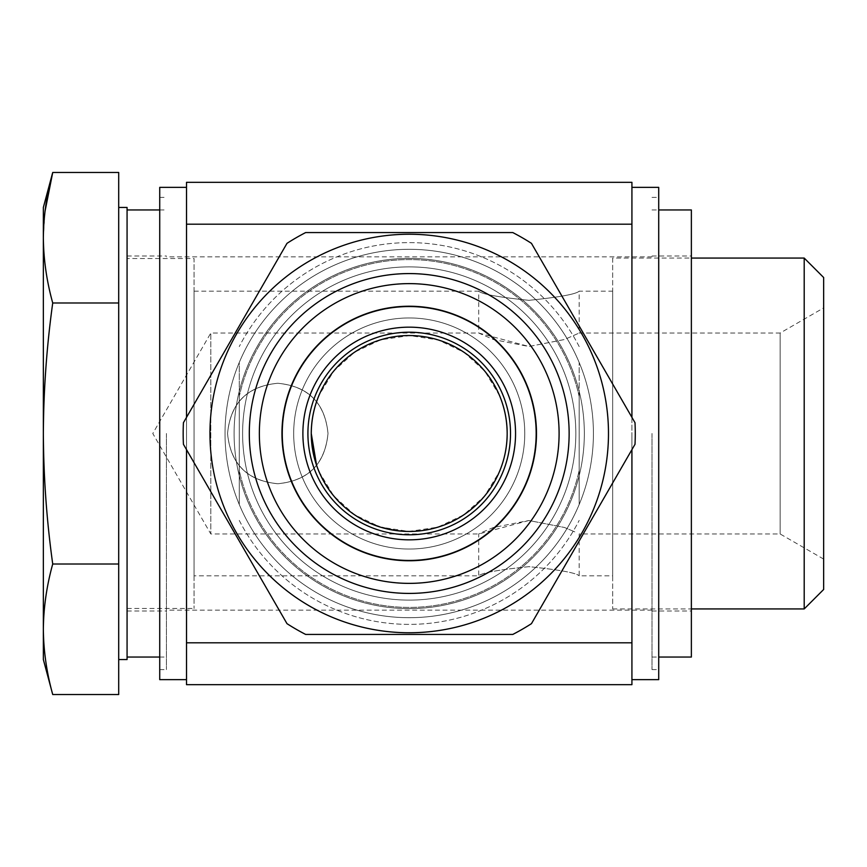 <?xml version="1.0" encoding="UTF-8"?>
<svg xmlns="http://www.w3.org/2000/svg" width="867" height="867" viewBox="0 0 867 867"><rect width="100%" height="100%" fill="white"/><g stroke="black" fill="none" stroke-linecap="round" stroke-linejoin="round"><path stroke-width="0.65" stroke-dasharray="4.33 3.25" d="M652.017 433.5L652.017 669.595L652.017 433.5M318.937 471.496L333.665 495.837L354.484 514.749L380.147 527.028L408.888 531.46L437.813 527.169L463.682 514.944L484.588 496.065L499.381 471.8M166.421 433.5L166.421 669.595L166.421 433.5M499.62 395.764L484.902 371.314L464.073 352.327L438.377 339.994L409.592 335.54L380.646 339.831L354.722 352.089L333.773 371.022L318.991 395.363M311.264 433.5A97.96 97.96 0 0 0 458.199 518.336A97.96 97.96 0 0 0 458.199 348.664A97.96 97.96 0 0 0 311.264 433.5C310.993 379.724 355.698 335.312 408.856 335.54C462.534 335.02 507.477 379.583 507.173 433.5C507.455 487.265 462.772 531.688 409.549 531.46C363.858 528.892 332.874 506.859 316.596 465.351M579.178 396.598A173.92 173.92 0 0 0 239.259 396.598L239.259 504.496A184.194 184.194 0 0 0 579.178 504.496L579.178 362.504A184.194 184.194 0 0 0 239.259 362.504L239.259 504.496A184.194 184.194 0 0 0 579.178 504.496L579.178 396.598A173.92 173.92 0 0 0 239.259 396.598L239.259 362.504A184.194 184.194 0 0 1 579.178 362.504A184.194 184.194 0 0 0 239.259 362.504A184.194 184.194 0 0 1 579.178 362.504L579.178 504.496A184.194 184.194 0 0 1 239.259 504.496L239.259 470.402A173.92 173.92 0 0 0 579.178 470.402L579.178 504.496A184.194 184.194 0 0 1 239.259 504.496L239.259 470.402A173.92 173.92 0 0 0 579.178 470.402L579.178 396.598M293.685 433.5A115.539 115.539 0 0 0 466.988 533.563A115.539 115.539 0 0 0 466.988 333.437A115.539 115.539 0 0 0 293.685 433.5A115.539 115.539 0 0 0 466.988 533.563A115.539 115.539 0 0 0 466.988 333.437A115.539 115.539 0 0 0 293.685 433.5A115.539 115.539 0 0 0 466.988 533.563A115.539 115.539 0 0 0 466.988 333.437A115.539 115.539 0 0 0 293.685 433.5A115.539 115.539 0 0 0 466.988 533.563A115.539 115.539 0 0 0 466.988 333.437A115.539 115.539 0 0 0 293.685 433.5M186.513 642.805L186.513 684.67L631.924 684.67L631.924 642.805L186.513 642.805L186.513 182.33L631.924 182.33L631.924 224.195L186.513 224.195M631.924 642.805L631.924 224.195M186.513 417.363L186.513 449.637M631.924 417.363L631.924 449.637M631.924 433.5L631.924 679.641L631.924 433.5M186.513 433.5L186.513 679.641L186.513 433.5M159.723 433.5L159.723 669.595L159.723 433.5M159.723 679.641L159.723 187.359M658.714 433.5L658.714 669.595L658.714 433.5M658.714 679.641L658.714 187.359M281.959 433.5A127.254 127.254 0 0 0 472.851 543.707A127.254 127.254 0 0 0 472.851 323.293A127.254 127.254 0 0 0 281.959 433.5A127.254 127.254 0 0 0 472.851 543.707A127.254 127.254 0 0 0 472.851 323.293A127.254 127.254 0 0 0 281.959 433.5A127.254 127.254 0 0 0 472.851 543.707A127.254 127.254 0 0 0 472.851 323.293A127.254 127.254 0 0 0 281.959 433.5M302.886 433.5A106.327 106.327 0 0 0 462.382 525.586A106.327 106.327 0 0 0 462.382 341.414A106.327 106.327 0 0 0 302.886 433.5A106.327 106.327 0 0 0 462.382 525.586A106.327 106.327 0 0 0 462.382 341.414A106.327 106.327 0 0 0 302.886 433.5A106.327 106.327 0 0 0 462.382 525.586A106.327 106.327 0 0 0 462.382 341.414A106.327 106.327 0 0 0 302.886 433.5M127.07 433.5L127.07 209.955L127.07 433.5M127.07 258.518L127.07 608.482L127.07 258.518L194.056 258.518L194.056 608.482L194.056 258.518M127.07 659.549L127.07 207.451M612.666 291.171L612.666 575.829L612.666 291.171L579.178 291.171C576.154 294.141 559.41 297.197 528.946 300.329C498.471 297.197 481.727 294.141 478.714 291.171C481.749 294.141 498.482 297.197 528.913 300.329C559.432 297.186 576.187 294.141 579.178 291.171L579.178 333.036L780.148 333.036L780.148 533.964L780.148 333.036L823.65 307.915L823.65 559.085L823.65 307.915M194.056 291.171L478.714 291.171L478.714 333.036L493.464 339.539L528.892 346.497L564.46 339.517L579.178 333.036L564.417 339.539L529 346.497L478.714 333.036L210.8 333.036L210.8 533.964L210.8 333.036L152.787 433.5L210.8 533.964L478.714 533.964L528.913 520.503L564.471 527.483L575.276 532.078L564.428 527.461L528.946 520.503L493.431 527.483L482.616 532.078L478.714 533.964L478.714 575.829C481.738 572.859 498.482 569.803 528.946 566.671C559.443 569.814 576.187 572.859 579.178 575.829C576.121 572.849 559.388 569.792 528.968 566.671C498.482 569.803 481.727 572.859 478.714 575.829L194.056 575.829L194.056 291.171L194.056 575.829M277.776 383.268C247.301 386.292 230.557 403.025 227.544 433.467C230.579 463.986 247.312 480.752 277.754 483.732C308.24 480.73 324.995 463.986 328.008 433.5C324.984 403.014 308.24 386.27 277.776 383.268C308.251 386.292 324.995 403.025 328.008 433.467C324.973 463.986 308.229 480.752 277.798 483.732C247.312 480.73 230.557 463.986 227.544 433.5C230.568 403.014 247.312 386.27 277.776 383.268C308.294 386.173 325.038 402.884 328.008 433.392C325.071 464.029 308.381 480.806 277.917 483.732C247.312 480.871 230.524 464.17 227.544 433.619C230.449 402.96 247.193 386.173 277.776 383.268C247.258 386.173 230.514 402.884 227.544 433.392C230.47 464.029 247.171 480.806 277.635 483.732C308.24 480.871 325.027 464.17 328.008 433.619C325.103 402.96 308.359 386.173 277.776 383.268M612.666 258.063L612.666 608.937L612.666 258.063L691.367 258.063M804.197 608.937L804.197 258.063M823.65 589.484L823.65 277.516M118.703 172.479L118.703 694.521M118.703 629.269L118.703 659.549L118.703 629.269M43.35 659.549L43.35 207.451M44.965 211.635L43.35 237.731C43.556 259.482 46.688 281.233 52.724 302.984C46.71 346.128 43.578 389.63 43.35 433.5C43.578 477.013 46.699 520.514 52.724 564.016C46.688 585.767 43.556 607.518 43.35 629.269M52.724 564.016L118.703 564.016M52.724 302.984L118.703 302.984M691.367 433.5L691.367 256.003L691.367 433.5M691.367 657.045L691.367 209.955M512.776 634.438A226.049 226.049 0 0 0 531.46 623.655L635.012 444.283A226.049 226.049 0 0 0 635.012 422.717L531.46 243.345A226.049 226.049 0 0 0 512.776 232.562L305.661 232.562A226.049 226.049 0 0 0 286.988 243.345L183.425 422.717A226.049 226.049 0 0 0 183.425 444.283L286.988 623.655A226.049 226.049 0 0 0 305.661 634.438L512.776 634.438L305.661 634.438A226.049 226.049 0 0 1 286.988 623.655L183.425 444.283A226.049 226.049 0 0 1 183.425 422.717L286.988 243.345A226.049 226.049 0 0 1 305.661 232.562L512.776 232.562A226.049 226.049 0 0 1 531.46 243.345L635.012 422.717A226.049 226.049 0 0 1 635.012 444.283L531.46 623.655A226.049 226.049 0 0 1 512.776 634.438A226.049 226.049 0 0 0 531.46 623.655L635.012 444.283A226.049 226.049 0 0 0 635.012 422.717L531.46 243.345A226.049 226.049 0 0 0 512.776 232.562L305.661 232.562A226.049 226.049 0 0 0 286.988 243.345L183.425 422.717A226.049 226.049 0 0 0 183.425 444.283L286.988 623.655A226.049 226.049 0 0 0 305.661 634.438L512.776 634.438M209.955 433.5A199.258 199.258 0 0 0 508.853 606.066A199.258 199.258 0 0 0 508.853 260.934A199.258 199.258 0 0 0 209.955 433.5A199.258 199.258 0 0 0 508.853 606.066A199.258 199.258 0 0 0 508.853 260.934A199.258 199.258 0 0 0 209.955 433.5A199.258 199.258 0 0 1 508.853 260.934A199.258 199.258 0 0 1 508.853 606.066A199.258 199.258 0 0 1 209.955 433.5A199.258 199.258 0 0 1 404.466 234.296A199.258 199.258 0 0 1 608.255 423.996A199.258 199.258 0 0 1 413.971 632.704A199.258 199.258 0 0 1 209.955 433.5A199.258 199.258 0 0 1 508.853 260.934A199.258 199.258 0 0 1 508.853 606.066A199.258 199.258 0 0 1 209.955 433.5M225.03 433.5A184.194 184.194 0 0 0 501.321 593.017A184.194 184.194 0 0 0 501.321 273.983A184.194 184.194 0 0 0 225.03 433.5A184.194 184.194 0 0 1 501.321 273.983A184.194 184.194 0 0 1 501.321 593.017A184.194 184.194 0 0 1 225.03 433.5M234.101 433.5A175.123 175.123 0 0 0 496.78 585.16A175.123 175.123 0 0 0 496.78 281.84A175.123 175.123 0 0 0 234.101 433.5A175.123 175.123 0 0 0 496.78 585.16A175.123 175.123 0 0 0 496.78 281.84A175.123 175.123 0 0 0 234.101 433.5A175.123 175.123 0 0 1 496.78 281.84A175.123 175.123 0 0 1 496.78 585.16A175.123 175.123 0 0 1 234.101 433.5A175.123 175.123 0 0 1 496.78 281.84A175.123 175.123 0 0 1 496.78 585.16A175.123 175.123 0 0 1 234.101 433.5M259.352 433.5A149.861 149.861 0 0 0 484.154 563.29A149.861 149.861 0 0 0 484.154 303.71A149.861 149.861 0 0 0 259.352 433.5A149.861 149.861 0 0 1 484.154 303.71A149.861 149.861 0 0 1 484.154 563.29A149.861 149.861 0 0 1 259.352 433.5A149.861 149.861 0 0 1 484.154 303.71A149.861 149.861 0 0 1 484.154 563.29A149.861 149.861 0 0 1 259.352 433.5M249.306 433.5A159.907 159.907 0 0 1 489.172 295.008A159.907 159.907 0 0 1 489.172 571.992A159.907 159.907 0 0 1 249.306 433.5M239.259 504.496A184.194 184.194 0 0 0 579.178 504.496M579.178 346.594A190.892 190.892 0 0 0 239.259 346.594A190.892 190.892 0 0 1 579.178 346.594M239.259 520.406A190.892 190.892 0 0 0 579.178 520.406A190.892 190.892 0 0 1 239.259 520.406M307.915 433.5A101.309 101.309 0 0 0 459.868 521.23A101.309 101.309 0 0 0 459.868 345.77A101.309 101.309 0 0 0 307.915 433.5M282.263 433.5A126.961 126.961 0 0 0 472.699 543.446A126.961 126.961 0 0 0 472.699 323.554A126.961 126.961 0 0 0 282.263 433.5M242.608 433.5A166.605 166.605 0 0 0 492.521 577.79A166.605 166.605 0 0 0 492.521 289.21A166.605 166.605 0 0 0 242.608 433.5A166.605 166.605 0 0 1 492.521 289.21A166.605 166.605 0 0 1 492.521 577.79A166.605 166.605 0 0 1 242.608 433.5M652.017 256.849L166.421 256.849M652.017 610.151L166.421 610.151M159.723 669.595L166.421 669.595M159.723 197.405L166.421 197.405M652.017 669.595L658.714 669.595M652.017 197.405L658.714 197.405M127.07 610.997L166.421 610.997M127.07 256.003L166.421 256.003M159.723 657.045L166.421 657.045M159.723 209.955L166.421 209.955M823.65 559.085L780.148 533.964L579.178 533.964L579.178 575.829L612.666 575.829M127.07 608.482L194.056 608.482M612.666 608.937L691.367 608.937M652.017 610.997L691.367 610.997M652.017 256.003L691.367 256.003M652.017 657.045L658.714 657.045M652.017 209.955L658.714 209.955"/><path stroke-width="1.3" d="M318.991 395.363C313.93 407.457 311.351 420.17 311.264 433.5C311.329 446.808 313.887 459.467 318.937 471.496M499.381 471.8C504.507 459.694 507.108 446.917 507.173 433.5C507.097 420.332 504.583 407.75 499.62 395.764M316.596 465.351L311.264 433.5A97.96 97.96 0 0 1 409.224 335.54A97.96 97.96 0 0 1 507.173 433.5A97.96 97.96 0 0 1 409.224 531.46A97.96 97.96 0 0 1 311.264 433.5M186.513 224.195L631.924 224.195L631.924 182.33L186.513 182.33L186.513 417.363M186.513 449.637L186.513 684.67L631.924 684.67L631.924 642.805L186.513 642.805M631.924 224.195L631.924 417.363M631.924 449.637L631.924 642.805M186.513 187.359L159.723 187.359L159.723 679.641L186.513 679.641M631.924 187.359L658.714 187.359L658.714 679.641L631.924 679.641M281.959 433.5A127.254 127.254 0 0 0 472.851 543.707A127.254 127.254 0 0 0 472.851 323.293A127.254 127.254 0 0 0 281.959 433.5A127.254 127.254 0 0 0 472.851 543.707A127.254 127.254 0 0 0 472.851 323.293A127.254 127.254 0 0 0 281.959 433.5M302.886 433.5A106.327 106.327 0 0 0 462.382 525.586A106.327 106.327 0 0 0 462.382 341.414A106.327 106.327 0 0 0 302.886 433.5A106.327 106.327 0 0 0 462.382 525.586A106.327 106.327 0 0 0 462.382 341.414A106.327 106.327 0 0 0 302.886 433.5M118.703 207.451L127.07 207.451L127.07 659.549L118.703 659.549M691.367 258.063L804.197 258.063L804.197 608.937L691.367 608.937M804.197 258.063L823.65 277.516L823.65 589.484L804.197 608.937M43.35 629.269L43.35 659.549L52.724 694.521C46.688 672.77 43.556 651.019 43.35 629.269C43.556 607.518 46.688 585.767 52.724 564.016C46.71 520.872 43.578 477.37 43.35 433.5C43.578 389.987 46.699 346.486 52.724 302.984C46.688 281.233 43.556 259.482 43.35 237.731C43.556 215.981 46.688 194.23 52.724 172.479L43.35 207.451L43.35 629.269C43.556 651.019 46.688 672.77 52.724 694.521L118.703 694.521L118.703 172.479L52.724 172.479L44.965 211.635M52.724 564.016L118.703 564.016M52.724 302.984L118.703 302.984M658.714 209.955L691.367 209.955L691.367 657.045L658.714 657.045M305.661 232.562A226.049 226.049 0 0 0 286.988 243.345L183.425 422.717A226.049 226.049 0 0 0 183.425 444.283L286.988 623.655A226.049 226.049 0 0 0 305.661 634.438L512.776 634.438A226.049 226.049 0 0 0 531.46 623.655L635.012 444.283A226.049 226.049 0 0 0 635.012 422.717L531.46 243.345A226.049 226.049 0 0 0 512.776 232.562L305.661 232.562M608.255 443.004A199.258 199.258 0 0 0 413.971 234.296A199.258 199.258 0 0 0 209.955 433.5A199.258 199.258 0 0 0 404.466 632.704A199.258 199.258 0 0 0 608.255 443.004M249.306 433.5A159.907 159.907 0 0 0 489.172 571.992A159.907 159.907 0 0 0 489.172 295.008A159.907 159.907 0 0 0 249.306 433.5M259.352 433.5A149.861 149.861 0 0 0 484.154 563.29A149.861 149.861 0 0 0 484.154 303.71A149.861 149.861 0 0 0 259.352 433.5M282.263 433.5A126.961 126.961 0 0 0 472.699 543.446A126.961 126.961 0 0 0 472.699 323.554A126.961 126.961 0 0 0 282.263 433.5M307.915 433.5A101.309 101.309 0 0 0 459.868 521.23A101.309 101.309 0 0 0 459.868 345.77A101.309 101.309 0 0 0 307.915 433.5M127.07 657.045L159.723 657.045M127.07 209.955L159.723 209.955"/></g></svg>
